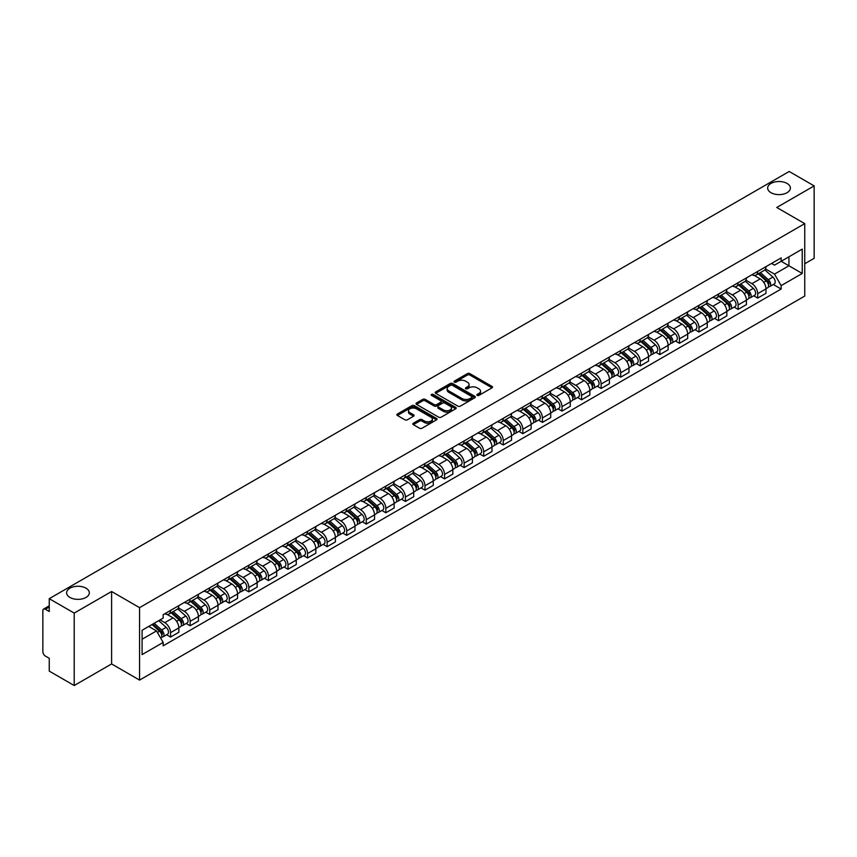 <?xml version="1.0" encoding="UTF-8"?>
<svg xmlns="http://www.w3.org/2000/svg" width="857" height="857" viewBox="0 0 857 857"><rect width="100%" height="100%" fill="white"/><g stroke="black" fill="none" stroke-linecap="round" stroke-linejoin="round"><path stroke-width="1.29" d="M477.21 395.388A1.221 0.707 0 0 0 478.934 395.388L492.025 387.825A1.746 1.007 0 0 0 492.529 387.118A1.746 1.007 0 0 0 492.025 386.411L469.85 373.609A1.746 1.007 0 0 0 467.386 373.609L454.306 381.161A1.221 0.707 0 0 0 456.031 382.158L457.724 381.183A5.571 3.214 0 0 1 465.608 381.183L467.451 382.243A5.571 3.214 0 0 1 469.09 384.525A5.571 3.214 0 0 1 467.451 386.796L465.758 387.771A1.221 0.707 0 0 0 467.483 388.767L469.175 387.793A5.571 3.214 0 0 1 477.06 387.793L478.902 388.864A5.571 3.214 0 0 1 480.541 391.135A5.571 3.214 0 0 1 478.902 393.406L477.21 394.391A1.221 0.707 0 0 0 477.21 395.388L477.21 394.391M86.011 588.17A11.355 6.556 0 0 0 73.627 586.756A11.355 6.556 0 0 0 66.621 592.808A11.355 6.556 0 0 0 69.953 597.447A11.355 6.556 0 0 0 82.326 598.861A11.355 6.556 0 0 0 89.332 592.808A11.355 6.556 0 0 0 86.011 588.17M787.047 183.43A11.355 6.556 0 0 0 774.674 182.005A11.355 6.556 0 0 0 767.668 188.069A11.355 6.556 0 0 0 770.989 192.696A11.355 6.556 0 0 0 783.373 194.121A11.355 6.556 0 0 0 790.379 188.069A11.355 6.556 0 0 0 787.047 183.43M413.331 423.24A1.746 1.007 0 0 0 412.817 423.947A1.746 1.007 0 0 0 413.331 424.654L419.555 428.243A1.746 1.007 0 0 0 422.008 428.243L436.545 419.855A1.746 1.007 0 0 0 437.059 419.148A1.746 1.007 0 0 0 436.545 418.441L414.381 405.64A1.746 1.007 0 0 0 411.917 405.64L397.38 414.027A1.746 1.007 0 0 0 396.877 414.734A1.746 1.007 0 0 0 397.38 415.452L404.9 419.791A1.746 1.007 0 0 0 407.364 419.791L413.577 416.191A1.746 1.007 0 0 0 414.092 415.484A1.746 1.007 0 0 0 413.577 414.777L409.85 412.624A4.66 2.689 0 0 1 408.489 410.717A4.66 2.689 0 0 1 411.36 408.243A4.66 2.689 0 0 1 416.438 408.821L431.028 417.241A4.66 2.689 0 0 1 432.399 419.148A4.66 2.689 0 0 1 429.518 421.633A4.66 2.689 0 0 1 424.44 421.044L422.008 419.641A1.746 1.007 0 0 0 419.555 419.641L413.331 423.24L413.331 424.654M139.573 607.656L111.603 591.501L74.216 613.087L49.245 598.679L789.179 171.475L814.15 185.894L776.763 207.48L804.744 223.623L139.573 607.656L139.573 680.094L804.744 296.061L804.744 223.623M457.852 406.132A1.746 1.007 0 0 0 460.305 406.132L474.842 397.744A1.746 1.007 0 0 0 475.356 397.037A1.746 1.007 0 0 0 474.842 396.33L452.678 383.529A1.746 1.007 0 0 0 450.214 383.529L435.677 391.917A1.746 1.007 0 0 0 435.174 392.624A1.746 1.007 0 0 0 435.677 393.342L457.852 406.132M431.917 395.645A1.221 0.707 0 0 1 433.16 395.816L433.16 394.37L455.688 407.386A1.746 1.007 0 0 1 456.203 408.093A1.746 1.007 0 0 1 455.688 408.8L441.162 417.188A1.746 1.007 0 0 1 438.698 417.188L416.534 404.397L422.747 400.83L422.747 399.383L416.534 402.972A1.746 1.007 0 0 0 416.02 403.679A1.746 1.007 0 0 0 416.534 404.397L416.534 402.972M422.747 400.83A1.746 1.007 0 0 1 425.211 400.83L425.211 399.383A1.746 1.007 0 0 0 422.747 399.383M425.211 399.383L434.199 404.568A1.746 1.007 0 0 0 436.663 404.568L440.787 402.19A1.746 1.007 0 0 0 441.301 401.483A1.746 1.007 0 0 0 440.787 400.765L431.435 395.366A1.221 0.707 0 0 1 433.16 394.37M74.216 613.087L74.216 685.525L49.245 671.106L49.245 658.283L45.357 656.044A3.546 2.046 -120 0 1 42.85 651.695L42.85 610.698A3.546 2.046 -120 0 1 43.589 609.081L49.245 605.803M804.744 263.752L814.15 258.321L814.15 185.894M74.216 685.525L111.603 663.939L139.573 680.094M49.245 598.679L49.245 611.502L45.357 609.252A3.546 2.046 -120 0 0 43.589 609.081M757.695 271.433A8.163 4.714 60 0 1 756.003 275.097L764.283 270.319A8.163 4.714 -120 0 0 765.976 266.656M745.944 280.218L751.921 283.678A8.163 4.714 60 0 1 757.695 293.672L765.976 288.895A8.163 4.714 -120 0 0 760.202 278.889L754.278 275.472M765.976 288.895L765.976 293.308L757.695 298.086L753.721 295.794M756.003 275.097A8.163 4.714 60 0 1 751.985 274.733M757.695 293.672L757.695 298.086M738.123 282.735A8.163 4.714 60 0 1 736.431 286.399L744.712 281.621A8.163 4.714 -120 0 0 746.404 277.957M734.149 307.095L738.123 309.388L746.404 304.61L746.404 300.186A8.163 4.714 -120 0 0 740.63 290.191L734.706 286.774M736.431 286.399A8.163 4.714 60 0 1 732.414 286.024M726.372 291.519L732.349 294.969A8.163 4.714 60 0 1 738.123 304.974L738.123 309.388M718.552 294.037A8.163 4.714 60 0 1 716.859 297.7L725.14 292.912A8.163 4.714 -120 0 0 726.832 289.248M714.588 318.397L718.552 320.689L726.832 315.901L726.832 311.487A8.163 4.714 -120 0 0 721.058 301.493L715.134 298.075M716.859 297.7A8.163 4.714 60 0 1 712.842 297.325M706.8 302.821L712.778 306.27A8.163 4.714 60 0 1 718.552 316.265L718.552 320.689M698.98 305.328A8.163 4.714 60 0 1 697.287 308.991L705.568 304.214A8.163 4.714 -120 0 0 707.261 300.55M695.016 329.699L698.98 331.991L707.261 327.203L707.261 322.789A8.163 4.714 -120 0 0 701.487 312.794L695.563 309.366M697.287 308.991A8.163 4.714 60 0 1 693.27 308.627M687.228 314.123L693.206 317.572A8.163 4.714 60 0 1 698.98 327.567L698.98 331.991M679.408 316.629A8.163 4.714 60 0 1 677.716 320.293L685.996 315.515A8.163 4.714 -120 0 0 687.689 311.852M675.445 340.99L679.408 343.282L687.689 338.504L687.689 334.091A8.163 4.714 -120 0 0 681.915 324.096L675.991 320.668M677.716 320.293A8.163 4.714 60 0 1 673.698 319.929M667.657 325.414L673.645 328.874A8.163 4.714 60 0 1 679.408 338.869L679.408 343.282M659.836 327.931A8.163 4.714 60 0 1 658.155 331.595L666.425 326.817A8.163 4.714 -120 0 0 668.117 323.153M655.873 352.291L659.836 354.584L668.117 349.806L668.117 345.382A8.163 4.714 -120 0 0 662.354 335.387L656.419 331.97M658.155 331.595A8.163 4.714 60 0 1 654.127 331.22M648.085 336.715L654.073 340.175A8.163 4.714 60 0 1 659.836 350.17L659.836 354.584M640.265 339.233A8.163 4.714 60 0 1 638.583 342.896L646.864 338.108A8.163 4.714 -120 0 0 648.545 334.444M636.301 363.593L640.265 365.885L648.545 361.108L648.545 356.683A8.163 4.714 -120 0 0 642.782 346.689L636.847 343.271M638.583 342.896A8.163 4.714 60 0 1 634.566 342.521M628.513 348.017L634.501 351.466A8.163 4.714 60 0 1 640.265 361.461L640.265 365.885M620.693 350.524A8.163 4.714 60 0 1 619.011 354.187L627.292 349.41A8.163 4.714 -120 0 0 628.974 345.746M616.729 374.895L620.693 377.187L628.974 372.399L628.974 367.985A8.163 4.714 -120 0 0 623.21 357.99L617.276 354.562M619.011 354.187A8.163 4.714 60 0 1 614.994 353.823M608.941 359.319L614.93 362.768A8.163 4.714 60 0 1 620.693 372.763L620.693 377.187M601.121 361.825A8.163 4.714 60 0 1 599.439 365.489L607.72 360.711A8.163 4.714 -120 0 0 609.402 357.048M597.158 386.186L601.132 388.478L609.402 383.7L609.402 379.287A8.163 4.714 -120 0 0 603.639 369.292L597.704 365.864M599.439 365.489A8.163 4.714 60 0 1 595.422 365.125M589.38 370.62L595.358 374.07A8.163 4.714 60 0 1 601.132 384.065L601.132 388.478M581.56 373.127A8.163 4.714 60 0 1 579.868 376.791L588.148 372.013A8.163 4.714 -120 0 0 589.83 368.349M577.586 397.487L581.56 399.78L589.841 395.002L589.841 390.578A8.163 4.714 -120 0 0 584.067 380.583L578.143 377.166M579.868 376.791A8.163 4.714 60 0 1 575.85 376.427M569.809 381.911L575.786 385.371A8.163 4.714 60 0 1 581.56 395.366L581.56 399.78M561.988 384.429A8.163 4.714 60 0 1 560.296 388.092L568.577 383.304A8.163 4.714 -120 0 0 570.269 379.64M558.014 408.789L561.988 411.081L570.269 406.304L570.269 401.879A8.163 4.714 -120 0 0 564.495 391.885L558.571 388.467M560.296 388.092A8.163 4.714 60 0 1 556.279 387.718M550.237 393.213L556.214 396.662A8.163 4.714 60 0 1 561.988 406.657L561.988 411.081M542.417 395.72A8.163 4.714 60 0 1 540.724 399.383L549.005 394.606A8.163 4.714 -120 0 0 550.697 390.942M538.442 420.091L542.417 422.383L550.697 417.595L550.697 413.181A8.163 4.714 -120 0 0 544.923 403.186L538.999 399.769M540.724 399.383A8.163 4.714 60 0 1 536.707 399.019M530.665 404.515L536.643 407.964A8.163 4.714 60 0 1 542.417 417.959L542.417 422.383M522.845 407.021A8.163 4.714 60 0 1 521.152 410.685L529.433 405.907A8.163 4.714 -120 0 0 531.126 402.244M518.871 431.382L522.845 433.674L531.126 428.896L531.126 424.483A8.163 4.714 -120 0 0 525.352 414.488L519.428 411.06M521.152 410.685A8.163 4.714 60 0 1 517.135 410.321M511.093 415.816L517.071 419.266A8.163 4.714 60 0 1 522.845 429.261L522.845 433.674M503.273 418.323A8.163 4.714 60 0 1 501.581 421.987L509.861 417.209A8.163 4.714 -120 0 0 511.554 413.545M499.299 442.683L503.273 444.976L511.554 440.198L511.554 435.785A8.163 4.714 -120 0 0 505.78 425.779L499.856 422.362M501.581 421.987A8.163 4.714 60 0 1 497.563 421.623M491.522 427.107L497.499 430.568A8.163 4.714 60 0 1 503.273 440.562L503.273 444.976M483.702 429.625A8.163 4.714 60 0 1 482.009 433.288L490.29 428.511A8.163 4.714 -120 0 0 491.982 424.847M479.727 453.985L483.702 456.278L491.982 451.5L491.982 447.075A8.163 4.714 -120 0 0 486.208 437.081L480.284 433.663M482.009 433.288A8.163 4.714 60 0 1 477.992 432.914M471.95 438.409L477.927 441.858A8.163 4.714 60 0 1 483.702 451.864L483.702 456.278M464.13 440.927A8.163 4.714 60 0 1 462.437 444.59L470.718 439.802A8.163 4.714 -120 0 0 472.411 436.138M460.155 465.287L464.13 467.579L472.411 462.801L472.411 458.377A8.163 4.714 -120 0 0 466.637 448.382L460.712 444.965M462.437 444.59A8.163 4.714 60 0 1 458.42 444.215M452.378 449.711L458.356 453.16A8.163 4.714 60 0 1 464.13 463.155L464.13 467.579M444.558 452.217A8.163 4.714 60 0 1 442.865 455.881L451.146 451.103A8.163 4.714 -120 0 0 452.839 447.44M440.584 476.588L444.558 478.881L452.839 474.092L452.839 469.679A8.163 4.714 -120 0 0 447.065 459.684L441.141 456.256M442.865 455.881A8.163 4.714 60 0 1 438.848 455.517M432.806 461.012L438.784 464.462A8.163 4.714 60 0 1 444.558 474.457L444.558 478.881M424.986 463.519A8.163 4.714 60 0 1 423.294 467.183L431.574 462.405A8.163 4.714 -120 0 0 433.267 458.741M421.012 487.879L424.986 490.172L433.267 485.394L433.267 480.981A8.163 4.714 -120 0 0 427.493 470.986L421.569 467.558M423.294 467.183A8.163 4.714 60 0 1 419.277 466.819M413.235 472.303L419.212 475.764A8.163 4.714 60 0 1 424.986 485.758L424.986 490.172M405.415 474.821A8.163 4.714 60 0 1 403.722 478.485L412.003 473.707A8.163 4.714 -120 0 0 413.695 470.043M401.451 499.181L405.415 501.474L413.695 496.696L413.695 492.272A8.163 4.714 -120 0 0 407.921 482.277L401.997 478.859M403.722 478.485A8.163 4.714 60 0 1 399.705 478.11M393.663 483.605L399.641 487.065A8.163 4.714 60 0 1 405.415 497.06L405.415 501.474M385.843 486.123A8.163 4.714 60 0 1 384.15 489.786L392.431 484.998A8.163 4.714 -120 0 0 394.124 481.334M381.879 510.483L385.843 512.775L394.124 507.997L394.124 503.573A8.163 4.714 -120 0 0 388.35 493.578L382.426 490.161M384.15 489.786A8.163 4.714 60 0 1 380.133 489.411M374.091 494.907L380.08 498.356A8.163 4.714 60 0 1 385.843 508.351L385.843 512.775M366.271 497.414A8.163 4.714 60 0 1 364.579 501.077L372.859 496.299A8.163 4.714 -120 0 0 374.552 492.636M362.307 521.784L366.271 524.077L374.552 519.288L374.552 514.875A8.163 4.714 -120 0 0 368.789 504.88L362.854 501.452M364.579 501.077A8.163 4.714 60 0 1 360.561 500.713M354.519 506.208L360.508 509.658A8.163 4.714 60 0 1 366.271 519.653L366.271 524.077M346.699 508.715A8.163 4.714 60 0 1 345.017 512.379L353.288 507.601A8.163 4.714 -120 0 0 354.98 503.937M342.736 533.075L346.699 535.368L354.98 530.59L354.98 526.177A8.163 4.714 -120 0 0 349.217 516.182L343.282 512.754M345.017 512.379A8.163 4.714 60 0 1 341 512.015M334.948 517.51L340.936 520.96A8.163 4.714 60 0 1 346.699 530.954L346.699 535.368M327.128 520.017A8.163 4.714 60 0 1 325.446 523.681L333.727 518.903A8.163 4.714 -120 0 0 335.408 515.239M323.164 544.377L327.128 546.67L335.408 541.892L335.408 537.468A8.163 4.714 -120 0 0 329.645 527.473L323.71 524.056M325.446 523.681A8.163 4.714 60 0 1 321.429 523.316M315.376 528.801L321.364 532.261A8.163 4.714 60 0 1 327.128 542.256L327.128 546.67M307.556 531.319A8.163 4.714 60 0 1 305.874 534.982L314.155 530.194A8.163 4.714 -120 0 0 315.837 526.53M303.592 555.679L307.556 557.971L315.837 553.193L315.837 548.769A8.163 4.714 -120 0 0 310.073 538.774L304.139 535.357M305.874 534.982A8.163 4.714 60 0 1 301.857 534.607M295.815 540.103L301.793 543.552A8.163 4.714 60 0 1 307.556 553.547L307.556 557.971M287.995 542.62A8.163 4.714 60 0 1 286.302 546.284L294.583 541.495A8.163 4.714 -120 0 0 296.265 537.832M284.021 566.98L287.995 569.273L296.265 564.484L296.265 560.071A8.163 4.714 -120 0 0 290.502 550.076L284.578 546.659M286.302 546.284A8.163 4.714 60 0 1 282.285 545.909M276.243 551.405L282.221 554.854A8.163 4.714 60 0 1 287.995 564.849L287.995 569.273M268.423 553.911A8.163 4.714 60 0 1 266.731 557.575L275.011 552.797A8.163 4.714 -120 0 0 276.704 549.133M264.449 578.282L268.423 580.564L276.704 575.786L276.704 571.373A8.163 4.714 -120 0 0 270.93 561.378L265.006 557.95M266.731 557.575A8.163 4.714 60 0 1 262.713 557.211M256.671 562.706L262.649 566.156A8.163 4.714 60 0 1 268.423 576.15L268.423 580.564M248.851 565.213A8.163 4.714 60 0 1 247.159 568.877L255.44 564.099A8.163 4.714 -120 0 0 257.132 560.435M244.877 589.573L248.851 591.866L257.132 587.088L257.132 582.674A8.163 4.714 -120 0 0 251.358 572.669L245.434 569.252M247.159 568.877A8.163 4.714 60 0 1 243.142 568.512M237.1 573.997L243.077 577.457A8.163 4.714 60 0 1 248.851 587.452L248.851 591.866M229.28 576.515A8.163 4.714 60 0 1 227.587 580.178L235.868 575.401A8.163 4.714 -120 0 0 237.56 571.737M225.305 600.875L229.28 603.167L237.56 598.39L237.56 593.965A8.163 4.714 -120 0 0 231.786 583.971L225.862 580.553M227.587 580.178A8.163 4.714 60 0 1 223.57 579.803M217.528 585.299L223.506 588.759A8.163 4.714 60 0 1 229.28 598.754L229.28 603.167M209.708 587.816A8.163 4.714 60 0 1 208.015 591.48L216.296 586.691A8.163 4.714 -120 0 0 217.989 583.028M205.734 612.177L209.708 614.469L217.989 609.691L217.989 605.267A8.163 4.714 -120 0 0 212.215 595.272L206.291 591.855M208.015 591.48A8.163 4.714 60 0 1 203.998 591.105M197.956 596.601L203.934 600.05A8.163 4.714 60 0 1 209.708 610.045L209.708 614.469M190.136 599.107A8.163 4.714 60 0 1 188.444 602.771L196.724 597.993A8.163 4.714 -120 0 0 198.417 594.329M186.162 623.478L190.136 625.771L198.417 620.982L198.417 616.569A8.163 4.714 -120 0 0 192.643 606.574L186.719 603.146M188.444 602.771A8.163 4.714 60 0 1 184.426 602.407M178.385 607.902L184.362 611.352A8.163 4.714 60 0 1 190.136 621.346L190.136 625.771M170.564 610.409A8.163 4.714 60 0 1 168.872 614.073L177.153 609.295A8.163 4.714 -120 0 0 178.845 605.631M166.59 634.769L170.564 637.062L178.845 632.284L178.845 627.87A8.163 4.714 -120 0 0 173.071 617.876L167.147 614.448M168.872 614.073A8.163 4.714 60 0 1 164.855 613.708M160.023 619.9L164.79 622.653A8.163 4.714 60 0 1 170.564 632.648L170.564 637.062M771.557 263.431L774.503 265.134L802.227 249.119L788.933 256.8L788.933 265.788L774.503 274.111L765.515 268.927M142.091 639.236L156.51 630.913L163.162 642.429L142.091 654.598L142.091 630.259L163.162 618.09L163.162 614.683L781.156 257.893L781.156 261.289L802.227 273.458L781.156 285.627L774.503 274.111M802.227 249.119L802.227 273.458M163.162 642.429L163.162 645.824L781.156 289.034L781.156 285.627M111.603 591.501L111.603 663.939M156.51 630.913L148.732 626.413M773.293 284.492L781.156 289.034M477.703 395.559L478.902 394.863A5.571 3.214 0 0 0 480.541 392.581L480.541 391.135M469.09 384.525L469.09 385.971A5.571 3.214 0 0 1 467.451 388.242L466.251 388.939M491.993 387.846L469.85 375.055A1.746 1.007 0 0 0 467.386 375.055L454.799 382.329M474.842 396.33L474.842 397.744L452.678 384.975A1.746 1.007 0 0 0 450.214 384.975L435.71 393.352M471.768 397.53A1.221 0.707 0 0 0 471.768 396.534L452.303 385.307A1.221 0.707 0 0 0 450.578 385.307L448.8 386.336A5.571 3.214 0 0 0 447.161 388.607A5.571 3.214 0 0 0 448.8 390.888L462.094 398.569A5.571 3.214 0 0 0 469.979 398.569L471.768 397.53L471.768 398.987A1.221 0.707 0 0 0 472.121 398.484L472.121 397.037M447.161 388.607L447.161 390.064A5.571 3.214 0 0 0 448.8 392.335L448.8 390.888M471.768 398.987L469.979 400.015A5.571 3.214 0 0 1 462.094 400.015L448.8 392.335M425.211 400.83L434.199 406.025A1.746 1.007 0 0 0 436.663 406.025L440.787 403.636A1.746 1.007 0 0 0 441.301 402.929L441.301 401.483M433.16 395.816L455.667 408.821M443.53 409.957A4.66 2.689 0 0 0 448.607 410.546A4.66 2.689 0 0 0 451.489 408.061A4.66 2.689 0 0 0 450.118 406.154L444.976 403.186A1.746 1.007 0 0 0 442.512 403.186L438.388 405.565A1.746 1.007 0 0 0 437.884 406.282A1.746 1.007 0 0 0 438.388 406.989L443.53 409.957L443.53 411.403A4.66 2.689 0 0 0 448.607 411.992A4.66 2.689 0 0 0 451.489 409.507L451.489 408.061M437.884 406.282L437.884 407.728A1.746 1.007 0 0 0 438.388 408.435L438.388 406.989M443.53 411.403L438.388 408.435M432.399 419.148L432.399 420.594A4.66 2.689 0 0 1 429.518 423.079A4.66 2.689 0 0 1 424.44 422.501L422.008 421.098A1.746 1.007 0 0 0 419.555 421.098L413.353 424.676M408.489 410.717L408.489 412.174A4.66 2.689 0 0 0 409.85 414.07L409.85 412.624M413.556 416.213L409.85 414.07M436.545 418.441L436.545 419.855L414.381 407.086A1.746 1.007 0 0 0 411.917 407.086L397.412 415.463M758.263 273.79L766.233 280.914A4.435 2.56 60 0 1 767.626 287.77L765.976 288.723M758.477 273.983L762.227 276.147M759.066 273.329L767.936 281.246A2.132 1.232 60 0 1 768.611 284.545A2.132 1.232 60 0 1 768.418 284.62M760.395 272.558L768.365 279.682A4.435 2.56 60 0 1 769.757 286.538A4.435 2.56 60 0 1 768.418 286.677M764.84 269.891L772.885 277.068A4.435 2.56 60 0 1 774.278 283.935L769.757 286.538M738.691 285.092L746.661 292.205A4.435 2.56 60 0 1 748.054 299.072L746.404 300.025M738.905 285.285L742.655 287.449M739.495 284.631L748.365 292.548A2.132 1.232 60 0 1 749.039 295.836A2.132 1.232 60 0 1 748.847 295.911M740.823 283.86L748.793 290.984A4.435 2.56 60 0 1 750.186 297.84A4.435 2.56 60 0 1 748.847 297.979M745.269 281.192L753.314 288.37A4.435 2.56 60 0 1 754.706 295.226L750.186 297.84M719.119 296.393L727.09 303.507A4.435 2.56 60 0 1 728.482 310.363L726.832 311.327M719.334 296.586L723.083 298.75M719.923 295.933L728.793 303.849A2.132 1.232 60 0 1 729.468 307.138A2.132 1.232 60 0 1 729.275 307.213M721.251 295.162L729.221 302.275A4.435 2.56 60 0 1 730.614 309.141A4.435 2.56 60 0 1 729.275 309.281M725.697 292.494L733.742 299.671A4.435 2.56 60 0 1 735.135 306.527L730.614 309.141M699.548 307.695L707.518 314.808A4.435 2.56 60 0 1 708.91 321.664L707.261 322.618M699.762 307.877L703.511 310.052M700.351 307.224L709.221 315.151A2.132 1.232 60 0 1 709.896 318.44A2.132 1.232 60 0 1 709.703 318.515M701.679 306.463L709.66 313.576A4.435 2.56 60 0 1 711.053 320.432A4.435 2.56 60 0 1 709.703 320.582M706.125 303.796L714.17 310.973A4.435 2.56 60 0 1 715.563 317.829L711.053 320.432M679.976 318.986L687.957 326.11A4.435 2.56 60 0 1 689.349 332.966L687.689 333.919M680.19 319.179L683.94 321.343M680.779 318.525L689.66 326.442A2.132 1.232 60 0 1 690.324 329.741A2.132 1.232 60 0 1 690.131 329.816M682.108 317.765L690.089 324.878A4.435 2.56 60 0 1 691.481 331.734A4.435 2.56 60 0 1 690.142 331.873M686.553 315.087L694.598 322.264A4.435 2.56 60 0 1 695.991 329.131L691.481 331.734M660.404 330.288L668.385 337.412A4.435 2.56 60 0 1 669.778 344.268L668.117 345.221M660.618 330.481L664.368 332.645M661.208 329.827L670.088 337.744A2.132 1.232 60 0 1 670.752 341.032A2.132 1.232 60 0 1 670.56 341.118M662.536 329.056L670.517 336.18A4.435 2.56 60 0 1 671.909 343.036A4.435 2.56 60 0 1 670.57 343.175M666.982 326.388L675.027 333.566A4.435 2.56 60 0 1 676.419 340.422L671.909 343.036M640.832 341.589L648.813 348.703A4.435 2.56 60 0 1 650.206 355.569L648.545 356.523M641.047 341.782L644.796 343.946M641.636 341.129L650.517 349.045A2.132 1.232 60 0 1 651.181 352.334A2.132 1.232 60 0 1 650.988 352.409M642.964 340.358L650.945 347.471A4.435 2.56 60 0 1 652.338 354.337A4.435 2.56 60 0 1 650.999 354.477M647.41 337.69L655.455 344.868A4.435 2.56 60 0 1 656.848 351.724L652.338 354.337M621.261 352.891L629.242 360.004A4.435 2.56 60 0 1 630.634 366.86L628.974 367.824M621.475 353.073L625.224 355.248M622.064 352.42L630.945 360.347A2.132 1.232 60 0 1 631.609 363.636A2.132 1.232 60 0 1 631.416 363.711M623.393 351.659L631.373 358.772A4.435 2.56 60 0 1 632.766 365.628A4.435 2.56 60 0 1 631.427 365.778M627.838 348.992L635.883 356.169A4.435 2.56 60 0 1 637.276 363.025L632.766 365.628M601.689 364.193L609.67 371.306A4.435 2.56 60 0 1 611.062 378.162L609.402 379.115M601.903 364.375L605.653 366.539M602.492 363.722L611.373 371.638A2.132 1.232 60 0 1 612.037 374.938A2.132 1.232 60 0 1 611.844 375.012M603.821 362.961L611.802 370.074A4.435 2.56 60 0 1 613.194 376.93A4.435 2.56 60 0 1 611.855 377.069M608.277 360.283L616.312 367.46A4.435 2.56 60 0 1 617.704 374.327L613.194 376.93M582.117 375.484L590.098 382.608A4.435 2.56 60 0 1 591.491 389.464L589.83 390.417M582.332 375.677L586.092 377.841M582.931 375.023L591.801 382.94A2.132 1.232 60 0 1 592.466 386.228A2.132 1.232 60 0 1 592.273 386.314M584.249 374.252L592.23 381.376A4.435 2.56 60 0 1 593.622 388.232A4.435 2.56 60 0 1 592.283 388.371M588.705 371.584L596.751 378.762A4.435 2.56 60 0 1 598.143 385.629L593.622 388.232M562.546 386.786L570.526 393.899A4.435 2.56 60 0 1 571.919 400.765L570.259 401.719M562.76 386.978L566.52 389.142M563.36 386.325L572.23 394.241A2.132 1.232 60 0 1 572.894 397.53A2.132 1.232 60 0 1 572.701 397.605M564.688 385.554L572.658 392.667A4.435 2.56 60 0 1 574.051 399.533A4.435 2.56 60 0 1 572.712 399.673M569.134 382.886L577.179 390.064A4.435 2.56 60 0 1 578.571 396.92L574.051 399.533M542.984 398.087L550.955 405.2A4.435 2.56 60 0 1 552.347 412.056L550.687 413.02M543.188 398.269L546.948 400.444M543.788 397.627L552.658 405.543A2.132 1.232 60 0 1 553.322 408.832A2.132 1.232 60 0 1 553.129 408.907M545.116 396.855L553.086 403.968A4.435 2.56 60 0 1 554.479 410.824A4.435 2.56 60 0 1 553.14 410.974M549.562 394.188L557.607 401.365A4.435 2.56 60 0 1 559 408.221L554.479 410.824M523.413 409.389L531.383 416.502A4.435 2.56 60 0 1 532.775 423.358L531.126 424.311M523.616 409.571L527.376 411.746M524.216 408.918L533.086 416.834A2.132 1.232 60 0 1 533.75 420.134A2.132 1.232 60 0 1 533.557 420.209M525.545 408.157L533.515 415.27A4.435 2.56 60 0 1 534.907 422.126A4.435 2.56 60 0 1 533.568 422.276M529.99 405.479L538.035 412.667A4.435 2.56 60 0 1 539.428 419.523L534.907 422.126M503.841 420.68L511.811 427.804A4.435 2.56 60 0 1 513.204 434.66L511.554 435.613M504.045 420.873L507.805 423.037M504.644 420.219L513.514 428.136A2.132 1.232 60 0 1 514.189 431.435A2.132 1.232 60 0 1 513.986 431.51M505.973 419.448L513.943 426.572A4.435 2.56 60 0 1 515.336 433.428A4.435 2.56 60 0 1 513.996 433.567M510.418 416.781L518.464 423.958A4.435 2.56 60 0 1 519.856 430.825L515.336 433.428M484.269 431.982L492.239 439.095A4.435 2.56 60 0 1 493.632 445.961L491.982 446.915M484.473 432.174L488.233 434.338M485.073 431.521L493.943 439.437A2.132 1.232 60 0 1 494.618 442.726A2.132 1.232 60 0 1 494.414 442.812M486.401 430.75L494.371 437.873A4.435 2.56 60 0 1 495.764 444.729A4.435 2.56 60 0 1 494.425 444.869M490.847 428.082L498.892 435.26A4.435 2.56 60 0 1 500.284 442.116L495.764 444.729M464.698 443.283L472.668 450.396A4.435 2.56 60 0 1 474.06 457.263L472.411 458.216M464.912 443.476L468.661 445.64M465.501 442.823L474.371 450.739A2.132 1.232 60 0 1 475.046 454.028A2.132 1.232 60 0 1 474.853 454.103M466.829 442.051L474.799 449.164A4.435 2.56 60 0 1 476.192 456.031A4.435 2.56 60 0 1 474.853 456.17M471.275 439.384L479.32 446.561A4.435 2.56 60 0 1 480.713 453.417L476.192 456.031M445.126 454.585L453.096 461.698A4.435 2.56 60 0 1 454.489 468.554L452.839 469.507M445.34 454.767L449.089 456.942M445.929 454.114L454.799 462.041A2.132 1.232 60 0 1 455.474 465.33A2.132 1.232 60 0 1 455.281 465.405M447.258 453.353L455.228 460.466A4.435 2.56 60 0 1 456.62 467.322A4.435 2.56 60 0 1 455.281 467.472M451.703 450.686L459.748 457.863A4.435 2.56 60 0 1 461.141 464.719L456.62 467.322M425.554 465.887L433.524 473A4.435 2.56 60 0 1 434.917 479.856L433.267 480.809M425.768 466.069L429.518 468.233M426.358 465.415L435.227 473.332A2.132 1.232 60 0 1 435.902 476.631A2.132 1.232 60 0 1 435.71 476.706M427.686 464.655L435.656 471.768A4.435 2.56 60 0 1 437.049 478.624A4.435 2.56 60 0 1 435.71 478.763M432.132 461.977L440.177 469.154A4.435 2.56 60 0 1 441.569 476.021L437.049 478.624M405.982 477.178L413.952 484.301A4.435 2.56 60 0 1 415.345 491.157L413.695 492.111M406.197 477.37L409.946 479.534M406.786 476.717L415.656 484.633A2.132 1.232 60 0 1 416.331 487.922A2.132 1.232 60 0 1 416.138 488.008M408.114 475.946L416.095 483.069A4.435 2.56 60 0 1 417.488 489.925A4.435 2.56 60 0 1 416.138 490.065M412.56 473.278L420.605 480.456A4.435 2.56 60 0 1 421.998 487.312L417.488 489.925M386.411 488.479L394.381 495.592A4.435 2.56 60 0 1 395.773 502.459L394.124 503.413M386.625 488.672L390.374 490.836M387.214 488.019L396.095 495.935A2.132 1.232 60 0 1 396.759 499.224A2.132 1.232 60 0 1 396.566 499.299M388.542 487.247L396.523 494.36A4.435 2.56 60 0 1 397.916 501.227A4.435 2.56 60 0 1 396.577 501.366M392.988 484.58L401.033 491.757A4.435 2.56 60 0 1 402.426 498.613L397.916 501.227M366.839 499.781L374.82 506.894A4.435 2.56 60 0 1 376.212 513.75L374.552 514.714M367.053 499.963L370.802 502.138M367.642 499.31L376.523 507.237A2.132 1.232 60 0 1 377.187 510.526A2.132 1.232 60 0 1 376.994 510.601M368.971 498.549L376.951 505.662A4.435 2.56 60 0 1 378.344 512.518A4.435 2.56 60 0 1 377.005 512.668M373.416 495.882L381.461 503.059A4.435 2.56 60 0 1 382.854 509.915L378.344 512.518M347.267 511.083L355.248 518.196A4.435 2.56 60 0 1 356.641 525.052L354.98 526.005M347.481 511.265L351.231 513.429M348.071 510.611L356.951 518.528A2.132 1.232 60 0 1 357.615 521.827A2.132 1.232 60 0 1 357.423 521.902M349.399 509.851L357.38 516.964A4.435 2.56 60 0 1 358.772 523.82A4.435 2.56 60 0 1 357.433 523.959M353.845 507.173L361.89 514.361A4.435 2.56 60 0 1 363.282 521.217L358.772 523.82M327.695 522.374L335.676 529.497A4.435 2.56 60 0 1 337.069 536.353L335.408 537.307M327.91 522.566L331.659 524.73M328.499 521.913L337.379 529.83A2.132 1.232 60 0 1 338.044 533.118A2.132 1.232 60 0 1 337.851 533.204M329.827 521.142L337.808 528.266A4.435 2.56 60 0 1 339.201 535.122A4.435 2.56 60 0 1 337.862 535.261M334.273 518.474L342.318 525.652A4.435 2.56 60 0 1 343.711 532.518L339.201 535.122M308.124 533.675L316.104 540.788A4.435 2.56 60 0 1 317.497 547.655L315.837 548.609M308.338 533.868L312.087 536.032M308.927 533.215L317.808 541.131A2.132 1.232 60 0 1 318.472 544.42A2.132 1.232 60 0 1 318.279 544.495M310.255 532.443L318.236 539.556A4.435 2.56 60 0 1 319.629 546.423A4.435 2.56 60 0 1 318.29 546.562M314.701 529.776L322.746 536.953A4.435 2.56 60 0 1 324.139 543.809L319.629 546.423M288.552 544.977L296.533 552.09A4.435 2.56 60 0 1 297.925 558.946L296.265 559.91M288.766 545.159L292.526 547.334M289.355 544.516L298.236 552.433A2.132 1.232 60 0 1 298.9 555.722A2.132 1.232 60 0 1 298.707 555.797M290.684 543.745L298.665 550.858A4.435 2.56 60 0 1 300.057 557.725A4.435 2.56 60 0 1 298.718 557.864M295.14 541.078L303.185 548.255A4.435 2.56 60 0 1 304.567 555.111L300.057 557.725M268.98 556.279L276.961 563.392A4.435 2.56 60 0 1 278.354 570.248L276.693 571.201M269.194 556.461L272.954 558.635M269.794 555.807L278.664 563.724A2.132 1.232 60 0 1 279.328 567.023A2.132 1.232 60 0 1 279.136 567.098M271.123 555.047L279.093 562.16A4.435 2.56 60 0 1 280.485 569.016A4.435 2.56 60 0 1 279.146 569.166M275.568 552.379L283.613 559.557A4.435 2.56 60 0 1 285.006 566.413L280.485 569.016M249.408 567.57L257.389 574.693A4.435 2.56 60 0 1 258.782 581.549L257.121 582.503M249.623 567.763L253.383 569.926M250.223 567.109L259.093 575.026A2.132 1.232 60 0 1 259.757 578.325A2.132 1.232 60 0 1 259.564 578.4M251.551 566.348L259.521 573.462A4.435 2.56 60 0 1 260.914 580.318A4.435 2.56 60 0 1 259.575 580.457M255.997 563.67L264.042 570.848A4.435 2.56 60 0 1 265.434 577.714L260.914 580.318M229.847 578.871L237.817 585.995A4.435 2.56 60 0 1 239.21 592.851L237.56 593.805M230.051 579.064L233.811 581.228M230.651 578.411L239.521 586.327A2.132 1.232 60 0 1 240.185 589.616A2.132 1.232 60 0 1 239.992 589.702M231.979 577.639L239.949 584.763A4.435 2.56 60 0 1 241.342 591.619A4.435 2.56 60 0 1 240.003 591.759M236.425 574.972L244.47 582.149A4.435 2.56 60 0 1 245.863 589.005L241.342 591.619M210.276 590.173L218.246 597.286A4.435 2.56 60 0 1 219.638 604.153L217.989 605.106M210.479 590.366L214.239 592.53M211.079 589.712L219.949 597.629A2.132 1.232 60 0 1 220.613 600.918A2.132 1.232 60 0 1 220.42 600.993M212.407 588.941L220.378 596.054A4.435 2.56 60 0 1 221.77 602.921A4.435 2.56 60 0 1 220.431 603.06M216.853 586.274L224.898 593.451A4.435 2.56 60 0 1 226.291 600.307L221.77 602.921M190.704 601.475L198.674 608.588A4.435 2.56 60 0 1 200.067 615.444L198.417 616.397M190.907 601.657L194.668 603.831M191.507 601.003L200.377 608.931A2.132 1.232 60 0 1 201.052 612.219A2.132 1.232 60 0 1 200.849 612.294M192.836 600.243L200.806 607.356A4.435 2.56 60 0 1 202.198 614.212A4.435 2.56 60 0 1 200.859 614.362M197.281 597.575L205.326 604.753A4.435 2.56 60 0 1 206.719 611.609L202.198 614.212M171.132 612.776L179.102 619.89A4.435 2.56 60 0 1 180.495 626.746L178.845 627.699M171.336 612.959L175.096 615.122M171.936 612.305L180.806 620.222A2.132 1.232 60 0 1 181.48 623.521A2.132 1.232 60 0 1 181.288 623.596M173.264 611.544L181.234 618.658A4.435 2.56 60 0 1 182.627 625.514A4.435 2.56 60 0 1 181.288 625.653M177.71 608.866L185.755 616.044A4.435 2.56 60 0 1 187.147 622.91L182.627 625.514M152.043 624.507L159.531 631.191A4.435 2.56 60 0 1 160.923 638.047L160.709 638.176M152.118 624.464L155.524 626.424M152.846 624.046L161.234 631.523A2.132 1.232 60 0 1 161.909 634.812A2.132 1.232 60 0 1 161.716 634.898M154.174 623.275L161.662 629.959A4.435 2.56 60 0 1 163.055 636.815A4.435 2.56 60 0 1 161.716 636.955M158.695 620.672L166.183 627.345A4.435 2.56 60 0 1 167.576 634.201L163.055 636.815M190.136 621.346L198.417 616.569M209.708 610.045L217.989 605.267M229.28 598.754L237.56 593.965M248.851 587.452L257.132 582.674M268.423 576.15L276.704 571.373M287.995 564.849L296.265 560.071M307.556 553.547L315.837 548.769M327.128 542.256L335.408 537.468M346.699 530.954L354.98 526.177M366.271 519.653L374.552 514.875M385.843 508.351L394.124 503.573M405.415 497.06L413.695 492.272M424.986 485.758L433.267 480.981M444.558 474.457L452.839 469.679M464.13 463.155L472.411 458.377M483.702 451.864L491.982 447.075M503.273 440.562L511.554 435.785M522.845 429.261L531.126 424.483M542.417 417.959L550.697 413.181M561.988 406.657L570.269 401.879M581.56 395.366L589.841 390.578M601.132 384.065L609.402 379.287M620.693 372.763L628.974 367.985M640.265 361.461L648.545 356.683M659.836 350.17L668.117 345.382M679.408 338.869L687.689 334.091M698.98 327.567L707.261 322.789M718.552 316.265L726.832 311.487M738.123 304.974L746.404 300.186M170.564 632.648L178.845 627.87M164.79 622.653L173.071 617.876M184.362 611.352L192.643 606.574M203.934 600.05L212.215 595.272M223.506 588.759L231.786 583.971M243.077 577.457L251.358 572.669M262.649 566.156L270.93 561.378M282.221 554.854L290.502 550.076M301.793 543.552L310.073 538.774M321.364 532.261L329.645 527.473M340.936 520.96L349.217 516.182M360.508 509.658L368.789 504.88M380.08 498.356L388.35 493.578M399.641 487.065L407.921 482.277M419.212 475.764L427.493 470.986M438.784 464.462L447.065 459.684M458.356 453.16L466.637 448.382M477.927 441.858L486.208 437.081M497.499 430.568L505.78 425.779M517.071 419.266L525.352 414.488M536.643 407.964L544.923 403.186M556.214 396.662L564.495 391.885M575.786 385.371L584.067 380.583M595.358 374.07L603.639 369.292M614.93 362.768L623.21 357.99M634.501 351.466L642.782 346.689M654.073 340.175L662.354 335.387M673.645 328.874L681.915 324.096M693.206 317.572L701.487 312.794M712.778 306.27L721.058 301.493M732.349 294.969L740.63 290.191M751.921 283.678L760.202 278.889M49.245 607.002L45.357 609.252M478.902 394.863L478.902 393.406M465.758 388.767L465.758 387.771M467.451 388.242L467.451 386.796M454.306 382.158L454.306 381.161M467.386 375.055L467.386 373.609M469.85 375.055L469.85 373.609M492.025 387.825L492.025 386.411M435.677 393.342L435.677 391.917M450.214 384.975L450.214 383.529M452.678 384.975L452.678 383.529M462.094 400.015L462.094 398.569M469.979 400.015L469.979 398.569M434.199 406.025L434.199 404.568M436.663 406.025L436.663 404.568M440.787 403.636L440.787 402.19M455.688 408.8L455.688 407.386M419.555 421.098L419.555 419.641M422.008 421.098L422.008 419.641M424.44 422.501L424.44 421.044M413.577 416.191L413.577 414.777M397.38 415.452L397.38 414.027M411.917 407.086L411.917 405.64M414.381 407.086L414.381 405.64M766.233 280.914L763.748 282.349M769.05 283.571L768.247 284.031M772.885 277.068L768.365 279.682M746.661 292.205L744.176 293.64M749.479 294.862L748.675 295.322M753.314 288.37L748.793 290.984M727.09 303.507L724.604 304.942M729.907 306.163L729.103 306.624M733.742 299.671L729.221 302.275M707.518 314.808L705.032 316.244M710.335 317.465L709.532 317.926M714.17 310.973L709.66 313.576M687.957 326.11L685.461 327.545M690.763 328.767L689.96 329.227M694.598 322.264L690.089 324.878M668.385 337.412L665.889 338.847M671.192 340.058L670.399 340.518M675.027 333.566L670.517 336.18M648.813 348.703L646.328 350.138M651.62 351.359L650.827 351.82M655.455 344.868L650.945 347.471M629.242 360.004L626.756 361.44M632.048 362.661L631.255 363.122M635.883 356.169L631.373 358.772M609.67 371.306L607.184 372.741M612.476 373.963L611.684 374.423M616.312 367.46L611.802 370.074M590.098 382.608L587.613 384.043M592.905 385.254L592.112 385.725M596.751 378.762L592.23 381.376M570.526 393.899L568.041 395.334M573.333 396.555L572.54 397.016M577.179 390.064L572.658 392.667M550.955 405.2L548.469 406.636M553.772 407.857L552.969 408.318M557.607 401.365L553.086 403.968M531.383 416.502L528.898 417.937M534.2 419.159L533.397 419.619M538.035 412.667L533.515 415.27M511.811 427.804L509.326 429.239M514.629 430.46L513.825 430.921M518.464 423.958L513.943 426.572M492.239 439.095L489.754 440.53M495.057 441.751L494.253 442.212M498.892 435.26L494.371 437.873M472.668 450.396L470.182 451.832M475.485 453.053L474.682 453.514M479.32 446.561L474.799 449.164M453.096 461.698L450.611 463.134M455.913 464.355L455.11 464.815M459.748 457.863L455.228 460.466M433.524 473L431.039 474.435M436.342 475.656L435.538 476.117M440.177 469.154L435.656 471.768M413.952 484.301L411.467 485.737M416.77 486.947L415.966 487.419M420.605 480.456L416.095 483.069M394.381 495.592L391.895 497.028M397.198 498.249L396.395 498.71M401.033 491.757L396.523 494.36M374.82 506.894L372.324 508.33M377.626 509.551L376.834 510.011M381.461 503.059L376.951 505.662M355.248 518.196L352.752 519.631M358.055 520.852L357.262 521.313M361.89 514.361L357.38 516.964M335.676 529.497L333.191 530.933M338.483 532.154L337.69 532.615M342.318 525.652L337.808 528.266M316.104 540.788L313.619 542.224M318.911 543.445L318.118 543.906M322.746 536.953L318.236 539.556M296.533 552.09L294.047 553.526M299.339 554.747L298.547 555.207M303.185 548.255L298.665 550.858M276.961 563.392L274.476 564.827M279.768 566.048L278.975 566.509M283.613 559.557L279.093 562.16M257.389 574.693L254.904 576.129M260.207 577.35L259.403 577.811M264.042 570.848L259.521 573.462M237.817 585.995L235.332 587.431M240.635 588.641L239.831 589.102M244.47 582.149L239.949 584.763M218.246 597.286L215.76 598.722M221.063 599.943L220.26 600.403M224.898 593.451L220.378 596.054M198.674 608.588L196.189 610.023M201.491 611.245L200.688 611.705M205.326 604.753L200.806 607.356M179.102 619.89L176.617 621.325M181.92 622.546L181.116 623.007M185.755 616.044L181.234 618.658M159.531 631.191L157.388 632.423M162.348 633.837L161.545 634.309M166.183 627.345L161.662 629.959"/></g></svg>
